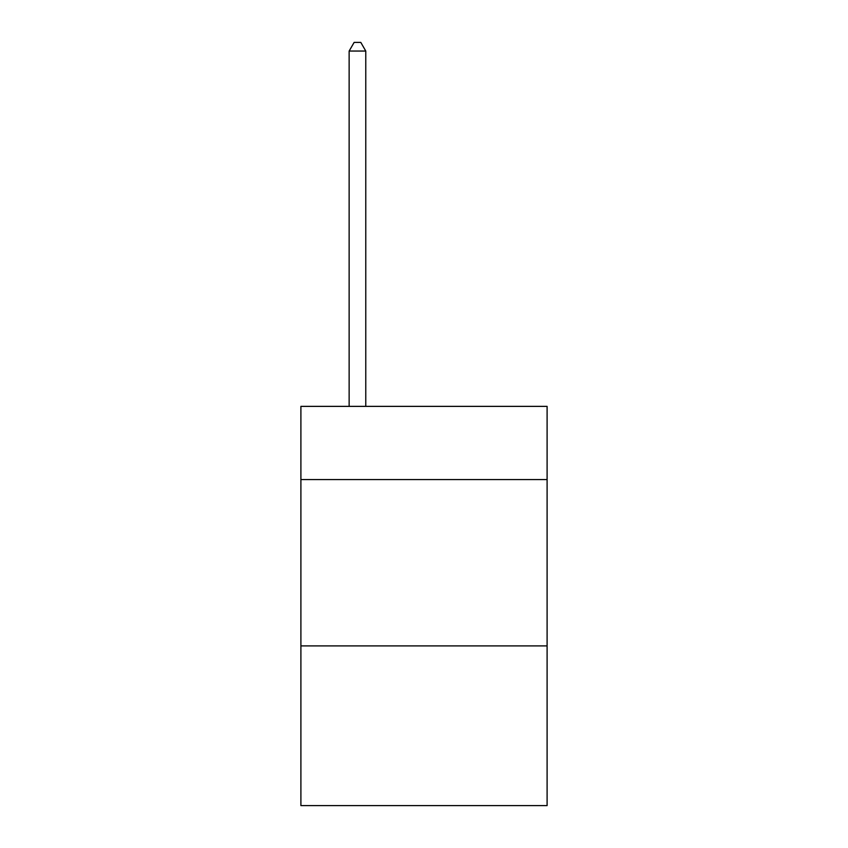 <?xml version="1.0" encoding="UTF-8"?>
<svg xmlns="http://www.w3.org/2000/svg" width="848" height="848" viewBox="0 0 848 848"><rect width="100%" height="100%" fill="white"/><g stroke="black" fill="none" stroke-linecap="round" stroke-linejoin="round"><path stroke-width="1.27" d="M547.098 479.555L547.098 406.372L300.902 406.372L300.902 479.555L547.098 479.555L547.098 805.6L300.902 805.6L300.902 479.555M547.098 645.911L300.902 645.911M365.774 406.372L365.774 51.05L349.143 51.05L349.143 406.372M349.143 51.05L354.135 42.4L360.792 42.4L365.774 51.05"/></g></svg>
